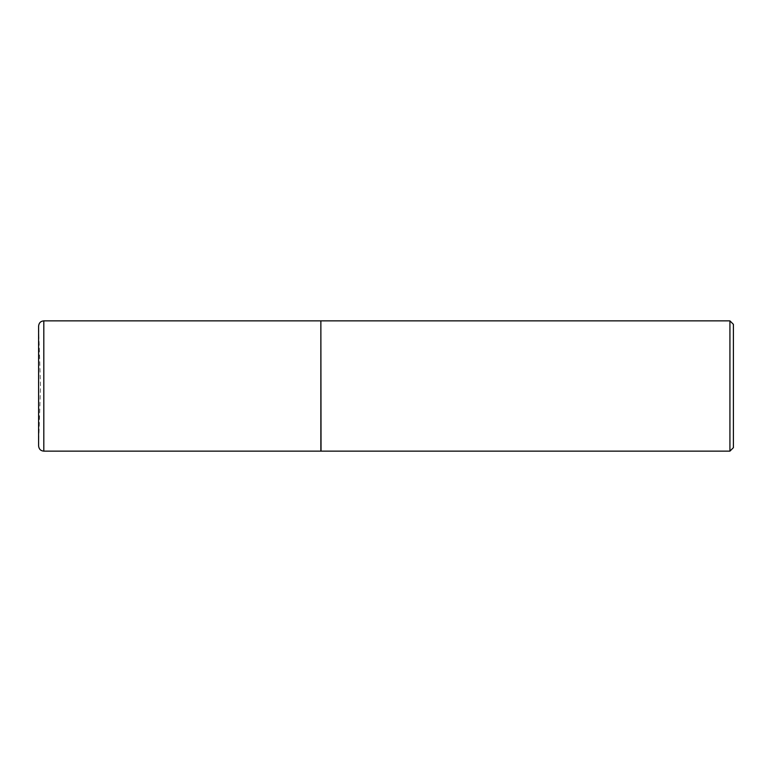 <?xml version="1.0" encoding="UTF-8"?>
<svg xmlns="http://www.w3.org/2000/svg" width="772" height="772" viewBox="0 0 772 772"><rect width="100%" height="100%" fill="white"/><g stroke="black" fill="none" stroke-linecap="round" stroke-linejoin="round"><path stroke-width="0.58" stroke-dasharray="3.86 2.9" d="M38.658 386L38.658 333.07L38.658 386M320.863 451.137L320.863 320.863M320.863 386L320.863 450.964L320.863 386M321.036 451.137L321.036 320.863M729.926 451.137L729.926 320.863M733.4 447.663L733.4 324.337M38.6 326.073L38.6 386L38.6 326.122L40.511 386L38.6 445.878L38.6 386L38.6 445.927M43.811 451.137L43.811 320.863"/><path stroke-width="1.16" d="M43.811 451.137L43.811 320.863L320.863 320.863L320.863 451.137L43.811 451.137C40.684 450.867 38.947 449.13 38.6 445.927L38.6 386L38.6 445.927M320.863 321.036L321.036 451.137L729.926 451.137L729.926 320.863L733.4 324.337L733.4 447.663L729.926 451.137M38.6 326.122L38.6 386L38.6 326.122M43.811 320.863C40.684 321.133 38.947 322.87 38.6 326.073M321.036 320.863L729.926 320.863"/></g></svg>
